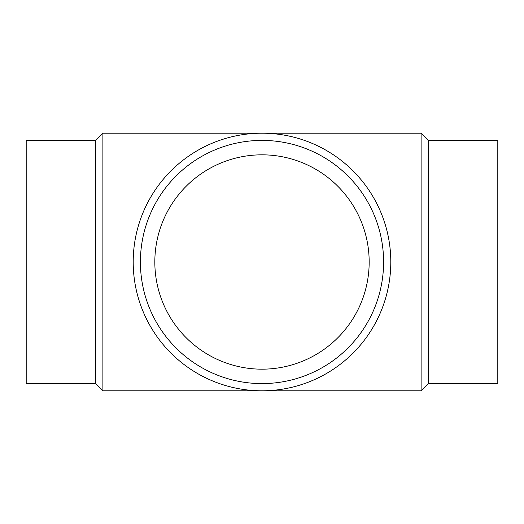 <?xml version="1.0" encoding="UTF-8"?>
<svg xmlns="http://www.w3.org/2000/svg" width="524" height="524" viewBox="0 0 524 524"><rect width="100%" height="100%" fill="white"/><g stroke="black" fill="none" stroke-linecap="round" stroke-linejoin="round"><path stroke-width="0.79" d="M95.682 140.406L26.2 140.406L26.2 383.594L95.682 383.594L95.682 140.406L102.887 133.201L421.113 133.201L421.113 390.799L428.318 383.594L428.318 140.406L421.113 133.201M95.682 383.594L102.887 390.799L102.887 133.201M428.318 383.594L497.8 383.594L497.8 140.406L428.318 140.406M383.594 262A121.594 121.594 0 0 0 262 140.406A121.594 121.594 0 0 0 140.406 262A121.594 121.594 0 0 0 262 383.594A121.594 121.594 0 0 0 383.594 262M390.799 262A128.799 128.799 0 0 0 262 133.201A128.799 128.799 0 0 0 133.201 262A128.799 128.799 0 0 0 262 390.799A128.799 128.799 0 0 0 390.799 262M154.829 262A107.171 107.171 0 0 1 262 154.829A107.171 107.171 0 0 1 369.171 262A107.171 107.171 0 0 1 262 369.171A107.171 107.171 0 0 1 154.829 262M102.887 390.799L421.113 390.799"/></g></svg>
